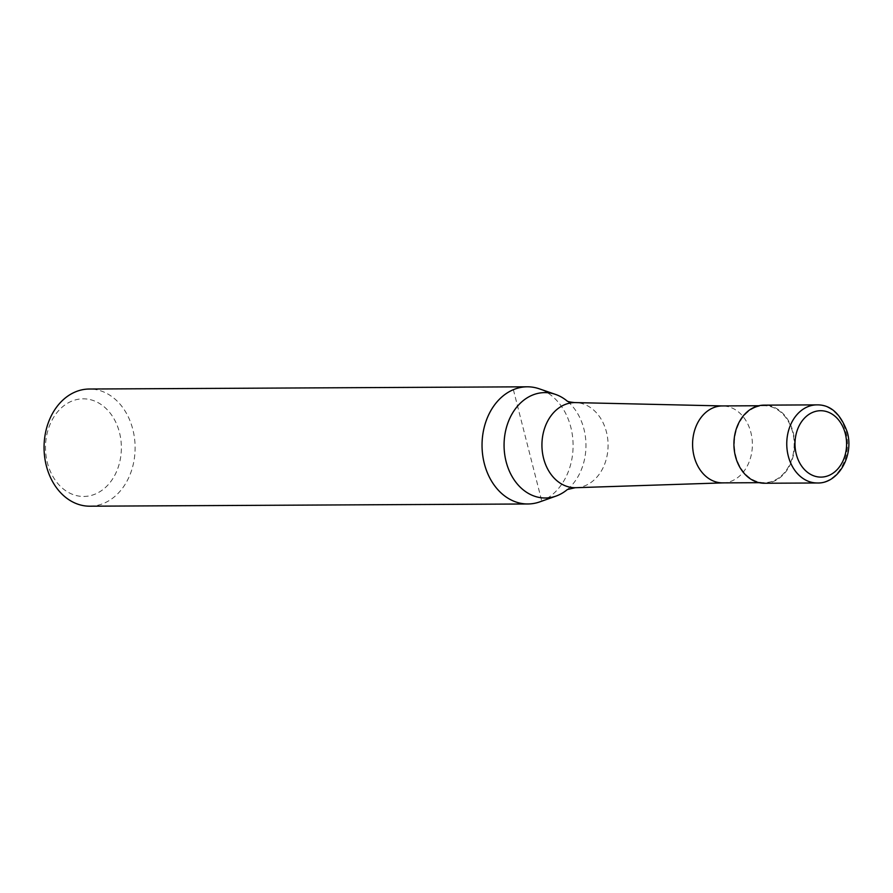 <?xml version="1.0" encoding="UTF-8"?>
<svg xmlns="http://www.w3.org/2000/svg" width="893" height="893" viewBox="0 0 893 893"><rect width="100%" height="100%" fill="white"/><g stroke="black" fill="none" stroke-linecap="round" stroke-linejoin="round"><path stroke-width="0.67" stroke-dasharray="4.46 3.35" d="M764.464 483.247A39.058 30.351 89.7 0 0 773.729 481.338A39.058 30.351 89.7 0 0 794.223 438.005A39.058 30.351 89.7 0 0 764.062 405.143M722.671 482.879A38.466 29.893 89.7 0 0 723.319 482.867A38.466 29.893 89.7 0 0 731.802 480.992A38.466 29.893 89.7 0 0 752.04 438.709A38.466 29.893 89.7 0 0 722.928 405.947A38.466 29.893 89.7 0 0 722.292 405.935M754.942 407.61A38.466 29.893 89.7 0 0 734.76 450.295A38.466 29.893 89.7 0 0 764.464 482.666A38.466 29.893 89.7 0 0 773.595 480.78A38.466 29.893 89.7 0 0 793.777 438.095A38.466 29.893 89.7 0 0 764.073 405.723A38.466 29.893 89.7 0 0 754.942 407.61M575.94 487.701A42.563 33.074 89.7 0 0 585.328 485.625A42.563 33.074 89.7 0 0 606.436 431.978A42.563 33.074 89.7 0 0 575.505 402.598M567.446 489.464A52.687 40.944 89.7 0 0 567.758 489.197A52.687 40.944 89.7 0 0 583.922 428.997A52.687 40.944 89.7 0 0 567.312 401.18A52.687 40.944 89.7 0 0 566.999 400.912M539.807 501.866A58.581 45.532 89.7 0 0 541.772 501.096A58.581 45.532 89.7 0 0 573.083 443.843A58.581 45.532 89.7 0 0 539.238 388.801M89.88 506.197A58.581 45.532 89.7 0 0 103.789 503.317A58.581 45.532 89.7 0 0 134.519 438.318A58.581 45.532 89.7 0 0 89.289 389.024M71.607 401.214A48.825 37.941 89.7 0 0 47.396 462.741A48.825 37.941 89.7 0 0 95.272 494.063A48.825 37.941 89.7 0 0 119.483 432.536A48.825 37.941 89.7 0 0 71.607 401.214M513.375 389.683L541.772 501.096M817.307 482.979A39.058 30.351 89.7 0 0 826.572 481.07A39.058 30.351 89.7 0 0 845.95 431.844A39.058 30.351 89.7 0 0 816.905 404.875M759.217 482.689L764.464 482.666M758.838 405.746L764.073 405.723"/><path stroke-width="1.34" d="M816.905 404.875L764.062 405.143A39.058 30.351 89.7 0 0 754.797 407.052A39.058 30.351 89.7 0 0 734.314 450.385A39.058 30.351 89.7 0 0 764.464 483.247L817.307 482.979A39.058 30.351 89.7 0 1 788.273 456.01A39.058 30.351 89.7 0 1 807.64 406.784A39.058 30.351 89.7 0 1 816.905 404.875C830.49 404.596 840.626 413.705 847.301 432.212C854.221 456.267 837.757 483.917 817.307 482.979M758.838 405.746L722.292 405.935A38.466 29.893 89.7 0 0 713.161 407.822A38.466 29.893 89.7 0 0 692.979 450.507A38.466 29.893 89.7 0 0 722.671 482.879L759.217 482.689M722.604 405.935L575.505 402.598A42.563 33.074 89.7 0 0 574.791 402.587A42.563 33.074 89.7 0 0 564.689 404.685A42.563 33.074 89.7 0 0 543.58 458.321A42.563 33.074 89.7 0 0 575.226 487.712A42.563 33.074 89.7 0 0 575.94 487.701L722.995 482.879M566.999 400.912A52.687 40.944 89.7 0 0 555.513 394.405A52.687 40.944 89.7 0 0 532.25 395.197A52.687 40.944 89.7 0 0 506.108 461.603A52.687 40.944 89.7 0 0 556.026 496.095A52.687 40.944 89.7 0 0 557.79 495.403A52.687 40.944 89.7 0 0 567.446 489.464M555.513 394.405L539.238 388.801A58.581 45.532 89.7 0 0 527.272 386.803A58.581 45.532 89.7 0 0 513.375 389.683A58.581 45.532 89.7 0 0 482.633 454.682A58.581 45.532 89.7 0 0 527.863 503.976A58.581 45.532 89.7 0 0 539.807 501.866L556.026 496.095M527.272 386.803L89.289 389.024A58.581 45.532 89.7 0 0 75.38 391.904A58.581 45.532 89.7 0 0 44.65 456.903A58.581 45.532 89.7 0 0 89.88 506.197L527.863 503.976M812.753 412.343A33.197 25.797 89.7 0 0 796.277 454.18A33.197 25.797 89.7 0 0 828.838 475.478A33.197 25.797 89.7 0 0 845.303 433.641A33.197 25.797 89.7 0 0 812.753 412.343M575.226 487.712L567.345 489.52M566.899 400.857C567.479 401.582 570.102 402.151 574.791 402.587"/></g></svg>
